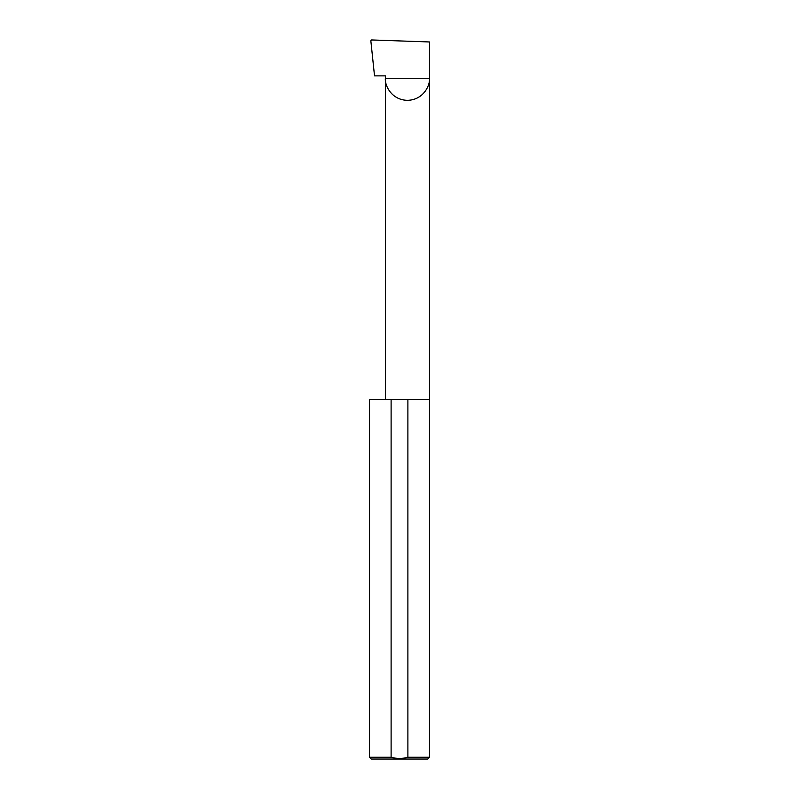 <?xml version="1.0" encoding="UTF-8"?>
<svg xmlns="http://www.w3.org/2000/svg" width="799" height="799" viewBox="0 0 799 799"><rect width="100%" height="100%" fill="white"/><g stroke="black" fill="none" stroke-linecap="round" stroke-linejoin="round"><path stroke-width="1.2" d="M385.368 399.49L385.368 78.272L429.463 78.272L429.463 41.967L371.585 39.95L370.836 40.719L374.521 75.875L385.368 75.875L385.368 78.272C384.479 84.724 391.101 100.025 407.42 100.324C423.74 100.025 430.351 84.724 429.463 78.272L429.463 757.252L427.665 759.05L371.335 759.05L369.538 757.252L391.111 757.252C396.723 758.84 402.316 758.84 407.889 757.252L429.463 757.252M407.889 757.252L407.889 399.49L429.463 399.49M369.538 757.252L369.538 399.49L391.111 399.49L391.111 757.252M407.889 399.49L391.111 399.49"/></g></svg>
